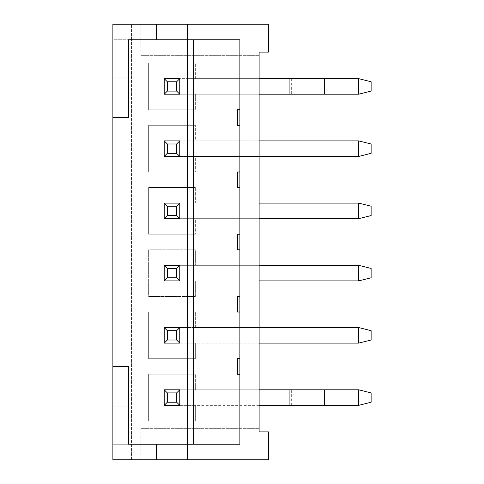 <?xml version="1.0" encoding="UTF-8"?>
<svg xmlns="http://www.w3.org/2000/svg" width="484" height="484" viewBox="0 0 484 484"><rect width="100%" height="100%" fill="white"/><g stroke="black" fill="none" stroke-linecap="round" stroke-linejoin="round"><path stroke-width="0.36" stroke-dasharray="2.42 1.81" d="M259.115 343.12L164.215 343.12L179.77 343.12L179.77 327.565L164.215 327.565L164.215 343.12L187.55 343.12L187.55 327.565L165.546 327.565L259.115 327.565L259.115 389.795L195.33 389.795L259.115 389.795L259.115 431.873L268.445 431.873L268.445 459.8L112.875 459.8L131.545 459.8L112.875 459.8L112.875 24.2L268.445 24.2L268.445 52.127L259.115 52.127L259.115 78.65L164.215 78.65L259.115 78.65L259.115 94.205L164.215 94.205L164.215 78.65L164.215 94.205L165.546 94.205L164.215 94.205L164.215 78.65L179.77 78.65L179.77 94.205L179.77 78.65L179.77 94.205L358.68 94.205L371.125 91.095L371.125 81.76L358.68 78.65L358.68 94.205M195.33 94.205L195.33 109.765L195.33 94.205L187.55 94.205L187.55 78.65L358.68 78.65M259.115 78.65L195.33 78.65L195.33 63.095L195.33 78.65M291.652 78.65L291.652 94.205M356.938 78.65L356.938 94.205M324.298 78.65L324.298 94.205M187.55 140.88L358.68 140.88L371.125 143.99L371.125 153.325L358.68 156.435L187.55 156.435L187.55 140.88L259.115 140.88L165.546 140.88L187.55 140.88L187.55 156.435L164.215 156.435L164.215 140.88L179.77 140.88L179.77 156.435L164.215 156.435L164.215 140.88L164.215 156.435L259.115 156.435L195.33 156.435L195.33 171.995L195.33 156.435M179.77 140.88L179.77 156.435L179.77 140.88M187.55 156.435L259.115 156.435L259.115 140.88L195.33 140.88L195.33 125.32L195.33 140.88M358.68 156.435L358.68 140.88M195.33 171.995L148.655 171.995L148.655 125.32L195.33 125.32L148.655 125.32L148.655 171.995L195.33 171.995M195.33 109.765L148.655 109.765L195.33 109.765M148.655 109.765L148.655 63.095L148.655 109.765M148.655 63.095L195.33 63.095L148.655 63.095M112.875 117.545L128.435 117.545L128.435 77.095L112.875 77.095L128.435 77.095L128.435 39.755L112.875 39.755L112.875 77.095L112.875 39.755L239.882 39.755L239.882 125.32L237.39 125.32L237.39 109.765M237.39 171.995L239.882 171.995L239.882 187.55L237.39 187.55L237.39 171.995M259.115 55.315L140.88 55.315L259.115 55.315M168.88 24.2L168.88 55.315M140.88 24.2L140.88 55.315M156.435 24.2L156.435 39.755M187.55 24.2L187.55 39.755M259.115 156.435L259.115 203.105L179.77 203.105L179.77 218.665L179.77 203.105L259.115 203.105L259.115 218.665L165.546 218.665L187.55 218.665L187.55 203.105L164.215 203.105L164.215 218.665L179.77 218.665L179.77 203.105L164.215 203.105L164.215 218.665L164.215 203.105L358.68 203.105L371.125 206.22L371.125 215.555L358.68 218.665L187.55 218.665L259.115 218.665L195.33 218.665L195.33 234.22L195.33 218.665M358.68 203.105L358.68 218.665M259.115 203.105L195.33 203.105L195.33 187.55L195.33 203.105M148.655 234.22L195.33 234.22L148.655 234.22L148.655 187.55L148.655 234.22M195.33 187.55L148.655 187.55L195.33 187.55M239.882 234.22L237.39 234.22L237.39 249.78L239.882 249.78L239.882 187.55M195.33 327.565L195.33 312.005L195.33 327.565L259.115 327.565L259.115 265.335L195.33 265.335L195.33 249.78L148.655 249.78L148.655 296.45L195.33 296.45L195.33 280.895L259.115 280.895L195.33 280.895L195.33 296.45L148.655 296.45L148.655 249.78L195.33 249.78L195.33 265.335L259.115 265.335L179.77 265.335L179.77 280.895L164.215 280.895L164.215 265.335L179.77 265.335L179.77 280.895L179.77 265.335L195.33 265.335M259.115 218.665L259.115 265.335M259.115 94.205L259.115 140.88M239.882 249.78L239.882 358.68L237.39 358.68L237.39 374.235L239.882 374.235L239.882 358.68M112.875 366.455L128.435 366.455L128.435 444.245L112.875 444.245L112.875 406.905L112.875 444.245L239.882 444.245L239.882 374.235M239.882 125.32L239.882 171.995M239.882 296.45L237.39 296.45L237.39 312.005L239.882 312.005M112.875 406.905L128.435 406.905L112.875 406.905M164.215 389.795L164.215 405.35L179.77 405.35L179.77 389.795L164.215 389.795L165.546 389.795L164.215 389.795L164.215 405.35L164.215 389.795M195.33 389.795L195.33 374.235L195.33 389.795L187.55 389.795L358.68 389.795L371.125 392.905L371.125 402.24L358.68 405.35L358.68 389.795M259.115 405.35L164.215 405.35L187.55 405.35L187.55 389.795L165.546 389.795L187.55 389.795L179.77 389.795L179.77 405.35L179.77 389.795L259.115 389.795M187.55 389.795L187.55 405.35L358.68 405.35M187.55 405.35L195.33 405.35L195.33 420.905L195.33 405.35M291.652 405.35L291.652 389.795M356.938 405.35L356.938 389.795M324.298 405.35L324.298 389.795M259.115 327.565L179.77 327.565L179.77 343.12L179.77 327.565L358.68 327.565L371.125 330.675L371.125 340.01L358.68 343.12L187.55 343.12L195.33 343.12L195.33 358.68L195.33 343.12M358.68 327.565L358.68 343.12M164.215 343.12L164.215 327.565L165.546 327.565L164.215 327.565L164.215 343.12M148.655 358.68L195.33 358.68L148.655 358.68L148.655 312.005L148.655 358.68M195.33 312.005L148.655 312.005L195.33 312.005M195.33 374.235L148.655 374.235L195.33 374.235M148.655 374.235L148.655 420.905L148.655 374.235M148.655 420.905L195.33 420.905L148.655 420.905M259.115 428.685L140.88 428.685L259.115 428.685M168.88 459.8L168.88 428.685M140.88 459.8L140.88 428.685M156.435 459.8L156.435 444.245M187.55 459.8L187.55 444.245M112.875 459.8L112.875 24.2L112.875 459.8M131.545 459.8L131.545 24.2L131.545 459.8M187.55 265.335L358.68 265.335L371.125 268.445L371.125 277.78L358.68 280.895L187.55 280.895L187.55 265.335L164.215 265.335L187.55 265.335L187.55 280.895L165.546 280.895L195.33 280.895M358.68 280.895L358.68 265.335M164.215 280.895L165.546 280.895L164.215 280.895L164.215 265.335L164.215 280.895M187.55 280.895L259.115 280.895M187.55 78.65L187.55 94.205M187.55 203.105L187.55 218.665M187.55 327.565L187.55 343.12"/><path stroke-width="0.73" d="M164.215 94.205L179.77 94.205L179.77 78.65L164.215 78.65L164.215 94.205L167.325 91.095L167.325 81.76L164.215 78.65M259.115 78.65L358.68 78.65L371.125 81.76L371.125 91.095L358.68 94.205L259.115 94.205M358.68 78.65L358.68 94.205M167.325 81.76L176.66 81.76L179.77 78.65M176.66 81.76L176.66 91.095L167.325 91.095M176.66 91.095L179.77 94.205M289.916 78.65L289.916 94.205M324.298 78.65L324.298 94.205M164.215 156.435L179.77 156.435L179.77 140.88L164.215 140.88L164.215 156.435L167.325 153.325L167.325 143.99L164.215 140.88M259.115 140.88L358.68 140.88L371.125 143.99L371.125 153.325L358.68 156.435L259.115 156.435M358.68 140.88L358.68 156.435M167.325 143.99L176.66 143.99L179.77 140.88M176.66 143.99L176.66 153.325L167.325 153.325M176.66 153.325L179.77 156.435M237.39 109.765L239.882 109.765L237.39 109.765L237.39 125.32L239.882 125.32M239.882 171.995L237.39 171.995L237.39 187.55L239.882 187.55M112.875 117.545L128.435 117.545L128.435 39.755L239.882 39.755L239.882 444.245L187.55 444.245L187.55 459.8L112.875 459.8L112.875 24.2L156.435 24.2L156.435 39.755M187.55 459.8L268.445 459.8L268.445 431.873L259.115 431.873L259.115 52.127L268.445 52.127L268.445 24.2L156.435 24.2M187.55 24.2L187.55 444.245L128.435 444.245L128.435 366.455L112.875 366.455M164.215 203.105L179.77 203.105L179.77 218.665L164.215 218.665L164.215 203.105L167.325 206.22L167.325 215.555L164.215 218.665M259.115 218.665L358.68 218.665L371.125 215.555L371.125 206.22L358.68 203.105L259.115 203.105M358.68 218.665L358.68 203.105M167.325 215.555L176.66 215.555L179.77 218.665M176.66 215.555L176.66 206.22L167.325 206.22M176.66 206.22L179.77 203.105M239.882 249.78L237.39 249.78L237.39 234.22L239.882 234.22M193.709 39.755L193.709 444.245M164.215 389.795L179.77 389.795L179.77 405.35L164.215 405.35L164.215 389.795L167.325 392.905L167.325 402.24L164.215 405.35M259.115 405.35L358.68 405.35L371.125 402.24L371.125 392.905L358.68 389.795L259.115 389.795M358.68 405.35L358.68 389.795M167.325 402.24L176.66 402.24L179.77 405.35M176.66 402.24L176.66 392.905L167.325 392.905M176.66 392.905L179.77 389.795M289.916 405.35L289.916 389.795M324.298 405.35L324.298 389.795M164.215 327.565L179.77 327.565L179.77 343.12L164.215 343.12L164.215 327.565L167.325 330.675L167.325 340.01L164.215 343.12M259.115 343.12L358.68 343.12L371.125 340.01L371.125 330.675L358.68 327.565L259.115 327.565M358.68 343.12L358.68 327.565M167.325 340.01L176.66 340.01L179.77 343.12M176.66 340.01L176.66 330.675L167.325 330.675M176.66 330.675L179.77 327.565M239.882 374.235L237.39 374.235L237.39 358.68L239.882 358.68M239.882 312.005L237.39 312.005L237.39 296.45L239.882 296.45M156.435 459.8L156.435 444.245M164.215 280.895L179.77 280.895L179.77 265.335L164.215 265.335L164.215 280.895L167.325 277.78L167.325 268.445L164.215 265.335M259.115 265.335L358.68 265.335L371.125 268.445L371.125 277.78L358.68 280.895L259.115 280.895M358.68 265.335L358.68 280.895M167.325 268.445L176.66 268.445L179.77 265.335M176.66 268.445L176.66 277.78L167.325 277.78M176.66 277.78L179.77 280.895"/></g></svg>
